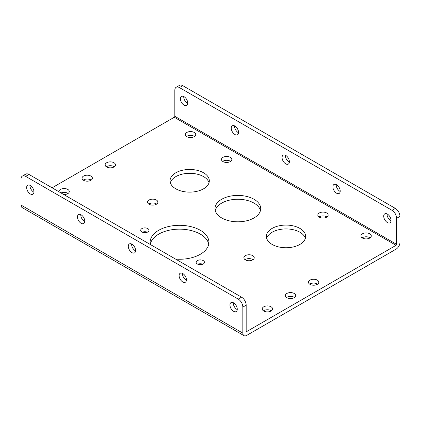 <?xml version="1.0" encoding="UTF-8"?>
<svg xmlns="http://www.w3.org/2000/svg" width="421" height="421" viewBox="0 0 421 421"><rect width="100%" height="100%" fill="white"/><g stroke="black" fill="none" stroke-linecap="round" stroke-linejoin="round"><path stroke-width="0.63" d="M203.238 260.604A4.157 2.4 0 0 0 198.707 260.083A4.157 2.4 0 0 0 196.144 262.304A4.157 2.4 0 0 0 197.36 263.999A4.157 2.4 0 0 0 201.885 264.52A4.157 2.4 0 0 0 204.453 262.304A4.157 2.4 0 0 0 203.238 260.604M202.79 264.225A4.157 2.4 0 0 0 197.807 264.225M147.787 228.592A4.157 2.4 0 0 0 143.256 228.071A4.157 2.4 0 0 0 140.693 230.287A4.157 2.4 0 0 0 141.909 231.987A4.157 2.4 0 0 0 146.44 232.508A4.157 2.4 0 0 0 149.002 230.287A4.157 2.4 0 0 0 147.787 228.592M147.339 232.208A4.157 2.4 0 0 0 142.356 232.208M175.62 259.11A29.407 16.977 0 0 0 208.927 242.285A29.407 16.977 0 0 0 200.317 230.276A29.407 16.977 0 0 0 168.268 226.598A29.407 16.977 0 0 0 150.118 242.285A29.407 16.977 0 0 0 150.376 244.533M208.742 244.206A29.407 16.977 0 0 0 200.317 234.118A29.407 16.977 0 0 0 169.826 230.098A29.407 16.977 0 0 0 150.308 244.206M106.66 166.969A5.173 2.989 0 0 0 112.302 167.616A5.173 2.989 0 0 0 115.496 164.853A5.173 2.989 0 0 0 113.98 162.743A5.173 2.989 0 0 0 108.344 162.096A5.173 2.989 0 0 0 105.145 164.853A5.173 2.989 0 0 0 106.66 166.969M114.286 166.774A5.173 2.989 0 0 0 113.98 166.584A5.173 2.989 0 0 0 106.36 166.774M83.558 180.304A5.173 2.989 0 0 0 89.199 180.951A5.173 2.989 0 0 0 92.394 178.194A5.173 2.989 0 0 0 90.878 176.078A5.173 2.989 0 0 0 85.237 175.431A5.173 2.989 0 0 0 82.042 178.194A5.173 2.989 0 0 0 83.558 180.304M91.183 180.114A5.173 2.989 0 0 0 90.878 179.92A5.173 2.989 0 0 0 83.253 180.114M63.734 194.513A5.173 2.989 0 0 0 69.291 191.534A5.173 2.989 0 0 0 67.776 189.418A5.173 2.989 0 0 0 62.134 188.771A5.173 2.989 0 0 0 58.94 191.534A5.173 2.989 0 0 0 58.956 191.755M68.081 193.455A5.173 2.989 0 0 0 67.776 193.26A5.173 2.989 0 0 0 61.05 192.965M309.977 284.349A5.173 2.989 0 0 0 315.613 284.996A5.173 2.989 0 0 0 318.813 282.233A5.173 2.989 0 0 0 317.292 280.123A5.173 2.989 0 0 0 311.656 279.476A5.173 2.989 0 0 0 308.461 282.233A5.173 2.989 0 0 0 309.977 284.349M317.597 284.154A5.173 2.989 0 0 0 317.292 283.964A5.173 2.989 0 0 0 309.672 284.154M286.869 297.689A5.173 2.989 0 0 0 292.511 298.336A5.173 2.989 0 0 0 295.705 295.574A5.173 2.989 0 0 0 294.19 293.463A5.173 2.989 0 0 0 288.548 292.816A5.173 2.989 0 0 0 285.354 295.574A5.173 2.989 0 0 0 286.869 297.689M294.495 297.494A5.173 2.989 0 0 0 294.19 297.305A5.173 2.989 0 0 0 286.564 297.494M263.767 311.024A5.173 2.989 0 0 0 269.408 311.672A5.173 2.989 0 0 0 272.603 308.914A5.173 2.989 0 0 0 271.087 306.798A5.173 2.989 0 0 0 265.446 306.151A5.173 2.989 0 0 0 262.251 308.914A5.173 2.989 0 0 0 263.767 311.024M271.392 310.835A5.173 2.989 0 0 0 271.087 310.64A5.173 2.989 0 0 0 263.462 310.835M33.938 192.192A5.173 2.989 60 0 1 33.617 192.023A5.173 2.989 60 0 1 29.975 185.324M30.291 185.493A5.173 2.989 60 0 1 33.675 190.05A5.173 2.989 60 0 1 32.88 194.202A5.173 2.989 60 0 1 30.291 193.944A5.173 2.989 60 0 1 26.912 189.382A5.173 2.989 60 0 1 27.702 185.235A5.173 2.989 60 0 1 30.291 185.493M187.713 103.408A5.173 2.989 60 0 1 187.398 103.24A5.173 2.989 60 0 1 183.751 96.541M184.072 105.161A5.173 2.989 -120 0 0 186.656 105.418A5.173 2.989 -120 0 0 187.45 101.272A5.173 2.989 -120 0 0 184.072 96.709A5.173 2.989 -120 0 0 181.483 96.451A5.173 2.989 -120 0 0 180.688 100.598A5.173 2.989 -120 0 0 184.072 105.161M84.763 221.535A5.173 2.989 60 0 1 84.447 221.367A5.173 2.989 60 0 1 80.8 214.668M81.121 214.836A5.173 2.989 60 0 1 84.5 219.399A5.173 2.989 60 0 1 83.705 223.546A5.173 2.989 60 0 1 81.121 223.288A5.173 2.989 60 0 1 77.738 218.725A5.173 2.989 60 0 1 78.532 214.578A5.173 2.989 60 0 1 81.121 214.836M238.544 132.752A5.173 2.989 60 0 1 238.223 132.583A5.173 2.989 60 0 1 234.581 125.884M234.897 134.504A5.173 2.989 -120 0 0 237.486 134.762A5.173 2.989 -120 0 0 238.281 130.615A5.173 2.989 -120 0 0 234.897 126.053A5.173 2.989 -120 0 0 232.308 125.8A5.173 2.989 -120 0 0 231.518 129.947A5.173 2.989 -120 0 0 234.897 134.504M135.594 250.879A5.173 2.989 60 0 1 135.273 250.711A5.173 2.989 60 0 1 131.631 244.012M131.947 244.18A5.173 2.989 60 0 1 135.33 248.743A5.173 2.989 60 0 1 134.536 252.889A5.173 2.989 60 0 1 131.947 252.632A5.173 2.989 60 0 1 128.568 248.074A5.173 2.989 60 0 1 129.358 243.927A5.173 2.989 60 0 1 131.947 244.18M289.369 162.096A5.173 2.989 60 0 1 289.053 161.932A5.173 2.989 60 0 1 285.406 155.233M285.727 163.853A5.173 2.989 -120 0 0 288.311 164.106A5.173 2.989 -120 0 0 289.106 159.959A5.173 2.989 -120 0 0 285.727 155.402A5.173 2.989 -120 0 0 283.138 155.144A5.173 2.989 -120 0 0 282.344 159.291A5.173 2.989 -120 0 0 285.727 163.853M186.419 280.228A5.173 2.989 60 0 1 186.103 280.06A5.173 2.989 60 0 1 182.456 273.361M182.777 273.529A5.173 2.989 60 0 1 186.156 278.086A5.173 2.989 60 0 1 185.361 282.233A5.173 2.989 60 0 1 182.777 281.981A5.173 2.989 60 0 1 179.393 277.418A5.173 2.989 60 0 1 180.188 273.271A5.173 2.989 60 0 1 182.777 273.529M340.2 191.444A5.173 2.989 60 0 1 339.879 191.276A5.173 2.989 60 0 1 336.237 184.577M336.553 193.197A5.173 2.989 -120 0 0 339.142 193.455A5.173 2.989 -120 0 0 339.936 189.303A5.173 2.989 -120 0 0 336.553 184.745A5.173 2.989 -120 0 0 333.964 184.487A5.173 2.989 -120 0 0 333.174 188.634A5.173 2.989 -120 0 0 336.553 193.197M237.249 309.572A5.173 2.989 60 0 1 236.928 309.403A5.173 2.989 60 0 1 233.287 302.704M233.602 302.873A5.173 2.989 60 0 1 236.986 307.435A5.173 2.989 60 0 1 236.192 311.582A5.173 2.989 60 0 1 233.602 311.324A5.173 2.989 60 0 1 230.224 306.762A5.173 2.989 60 0 1 231.018 302.615A5.173 2.989 60 0 1 233.602 302.873M391.025 220.788A5.173 2.989 60 0 1 390.709 220.62A5.173 2.989 60 0 1 387.062 213.921M387.383 222.541A5.173 2.989 -120 0 0 389.967 222.798A5.173 2.989 -120 0 0 390.762 218.652A5.173 2.989 -120 0 0 387.383 214.089A5.173 2.989 -120 0 0 384.794 213.831A5.173 2.989 -120 0 0 383.999 217.983A5.173 2.989 -120 0 0 387.383 222.541M362.465 238.033A5.173 2.989 0 0 0 368.107 238.686A5.173 2.989 0 0 0 371.301 235.923A5.173 2.989 0 0 0 369.785 233.813A5.173 2.989 0 0 0 364.144 233.16A5.173 2.989 0 0 0 360.95 235.923A5.173 2.989 0 0 0 362.465 238.033M370.091 237.844A5.173 2.989 0 0 0 369.785 237.655A5.173 2.989 0 0 0 362.16 237.844M186.877 136.662A5.173 2.989 0 0 0 192.518 137.309A5.173 2.989 0 0 0 195.712 134.546A5.173 2.989 0 0 0 194.197 132.436A5.173 2.989 0 0 0 188.555 131.789A5.173 2.989 0 0 0 185.361 134.546A5.173 2.989 0 0 0 186.877 136.662M194.502 136.467A5.173 2.989 0 0 0 194.197 136.278A5.173 2.989 0 0 0 186.571 136.467M149.06 204.253A5.173 2.989 0 0 0 154.702 204.901A5.173 2.989 0 0 0 157.896 202.138A5.173 2.989 0 0 0 156.38 200.028A5.173 2.989 0 0 0 150.744 199.38A5.173 2.989 0 0 0 147.545 202.138A5.173 2.989 0 0 0 149.06 204.253M156.686 204.059A5.173 2.989 0 0 0 156.38 203.869A5.173 2.989 0 0 0 148.76 204.059M230.313 157.343A5.173 2.989 0 0 0 224.672 156.696A5.173 2.989 0 0 0 221.478 159.454A5.173 2.989 0 0 0 222.993 161.569A5.173 2.989 0 0 0 228.635 162.217A5.173 2.989 0 0 0 231.829 159.454A5.173 2.989 0 0 0 230.313 157.343M230.619 161.375A5.173 2.989 0 0 0 230.313 161.185A5.173 2.989 0 0 0 222.688 161.375M203.569 172.784A19.629 11.335 0 0 0 182.177 170.326A19.629 11.335 0 0 0 170.058 180.798A19.629 11.335 0 0 0 175.81 188.808A19.629 11.335 0 0 0 197.202 191.266A19.629 11.335 0 0 0 209.316 180.798A19.629 11.335 0 0 0 203.569 172.784M209.037 182.719A19.629 11.335 0 0 0 203.569 176.625A19.629 11.335 0 0 0 183.745 173.836A19.629 11.335 0 0 0 170.342 182.719M221.693 217.936A22.86 13.198 0 0 0 246.601 220.799A22.86 13.198 0 0 0 260.715 208.605A22.86 13.198 0 0 0 254.016 199.275A22.86 13.198 0 0 0 229.108 196.412A22.86 13.198 0 0 0 214.994 208.605A22.86 13.198 0 0 0 221.693 217.936M260.467 210.526A22.86 13.198 0 0 0 254.016 203.117A22.86 13.198 0 0 0 230.671 199.917A22.86 13.198 0 0 0 215.242 210.526M326.649 212.958A5.173 2.989 0 0 0 321.007 212.31A5.173 2.989 0 0 0 317.813 215.073A5.173 2.989 0 0 0 319.328 217.183A5.173 2.989 0 0 0 324.97 217.831A5.173 2.989 0 0 0 328.164 215.073A5.173 2.989 0 0 0 326.649 212.958M326.954 216.994A5.173 2.989 0 0 0 326.649 216.799A5.173 2.989 0 0 0 319.023 216.994M245.396 259.868A5.173 2.989 0 0 0 251.037 260.515A5.173 2.989 0 0 0 254.231 257.757A5.173 2.989 0 0 0 252.716 255.642A5.173 2.989 0 0 0 247.074 254.994A5.173 2.989 0 0 0 243.88 257.757A5.173 2.989 0 0 0 245.396 259.868M253.021 259.678A5.173 2.989 0 0 0 252.716 259.483A5.173 2.989 0 0 0 245.09 259.678M272.14 244.427A19.629 11.335 0 0 0 293.532 246.885A19.629 11.335 0 0 0 305.651 236.413A19.629 11.335 0 0 0 299.899 228.398A19.629 11.335 0 0 0 278.507 225.945A19.629 11.335 0 0 0 266.393 236.413A19.629 11.335 0 0 0 272.14 244.427M305.367 238.333A19.629 11.335 0 0 0 299.899 232.239A19.629 11.335 0 0 0 280.081 229.456A19.629 11.335 0 0 0 266.677 238.333M243.98 335.648A5.489 3.168 -60 0 0 246.727 335.379L396.066 249.153A5.489 3.168 120 0 0 399.95 242.433L399.95 216.394L396.624 218.315A6.536 3.773 -120 0 0 392.004 210.311L179.451 87.594A6.536 3.773 -120 0 0 176.183 87.273A6.536 3.773 -120 0 0 174.826 90.262L174.826 116.301A0.784 0.453 120 0 1 174.273 117.259L396.066 245.311L246.727 331.538A0.784 0.453 -60 0 1 246.332 331.574A0.784 0.453 -60 0 1 246.174 331.216L246.174 305.178L242.843 307.098A6.536 3.773 -120 0 0 238.223 299.094L25.67 176.378A6.536 3.773 -120 0 0 22.402 176.057A6.536 3.773 -120 0 0 21.05 179.046L21.05 205.085A5.489 3.168 -60 0 0 22.187 207.595L243.98 335.648A5.489 3.168 -60 0 1 242.843 333.137L242.843 307.098M52.104 187.798L174.273 117.259M22.402 176.057L25.728 174.136A6.536 3.773 60 0 1 28.996 174.457L241.549 297.173A6.536 3.773 60 0 1 246.174 305.178M396.066 245.311A0.784 0.453 120 0 0 396.624 244.354L396.624 218.315M176.183 87.273L179.509 85.352A6.536 3.773 60 0 1 182.777 85.674L395.33 208.39A6.536 3.773 60 0 1 399.95 216.394M246.727 331.538L246.174 331.216M242.843 333.137L21.05 205.085M28.996 174.457L25.67 176.378M238.223 299.094L241.549 297.173M396.624 244.354L174.826 116.301M392.004 210.311L395.33 208.39M182.777 85.674L179.451 87.594"/></g></svg>
